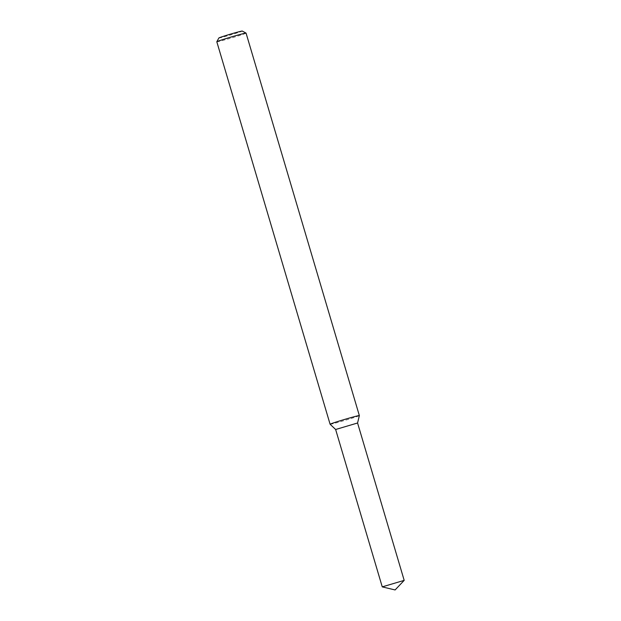 <?xml version="1.0" encoding="UTF-8"?>
<svg xmlns="http://www.w3.org/2000/svg" width="621" height="621" viewBox="0 0 621 621"><rect width="100%" height="100%" fill="white"/><g stroke="black" fill="none" stroke-linecap="round" stroke-linejoin="round"><path stroke-width="0.47" stroke-dasharray="3.1 2.33" d="M357.572 422.994L335.635 429.491L357.572 423.002M330.108 424.259A15.253 0.505 163.5 0 0 344.872 420.401A15.253 0.505 163.5 0 0 359.349 415.596M216.814 41.786A15.253 0.505 163.5 0 0 231.579 37.935A15.253 0.505 163.5 0 0 246.063 33.115M218.871 37.974A12.203 0.404 163.5 0 0 230.686 34.916A12.203 0.404 163.5 0 0 242.26 31.05M382.272 586.884L404.178 580.394"/><path stroke-width="0.93" d="M404.186 580.371L357.572 422.994L335.643 429.499L330.108 424.259A15.253 0.505 163.5 0 0 330.108 424.259A15.253 0.505 163.5 0 1 332.041 423.406A15.253 0.505 163.5 0 1 348.428 418.313A15.253 0.505 163.5 0 1 359.349 415.589A15.253 0.505 163.5 0 0 359.349 415.589L357.572 423.002L335.635 429.491L382.249 586.868L404.186 580.371L395.096 589.95L382.272 586.884M359.349 415.589L246.063 33.115A15.253 0.505 163.5 0 0 246.048 33.107A15.253 0.505 163.5 0 0 234.893 35.917A15.253 0.505 163.5 0 0 218.747 40.939A15.253 0.505 163.5 0 0 216.814 41.762A15.253 0.505 163.5 0 0 216.814 41.786L330.1 424.252M246.048 33.107L242.26 31.05A12.203 0.404 163.5 0 0 233.341 33.301A12.203 0.404 163.5 0 0 220.424 37.322A12.203 0.404 163.5 0 0 218.871 37.974L216.814 41.762"/></g></svg>
